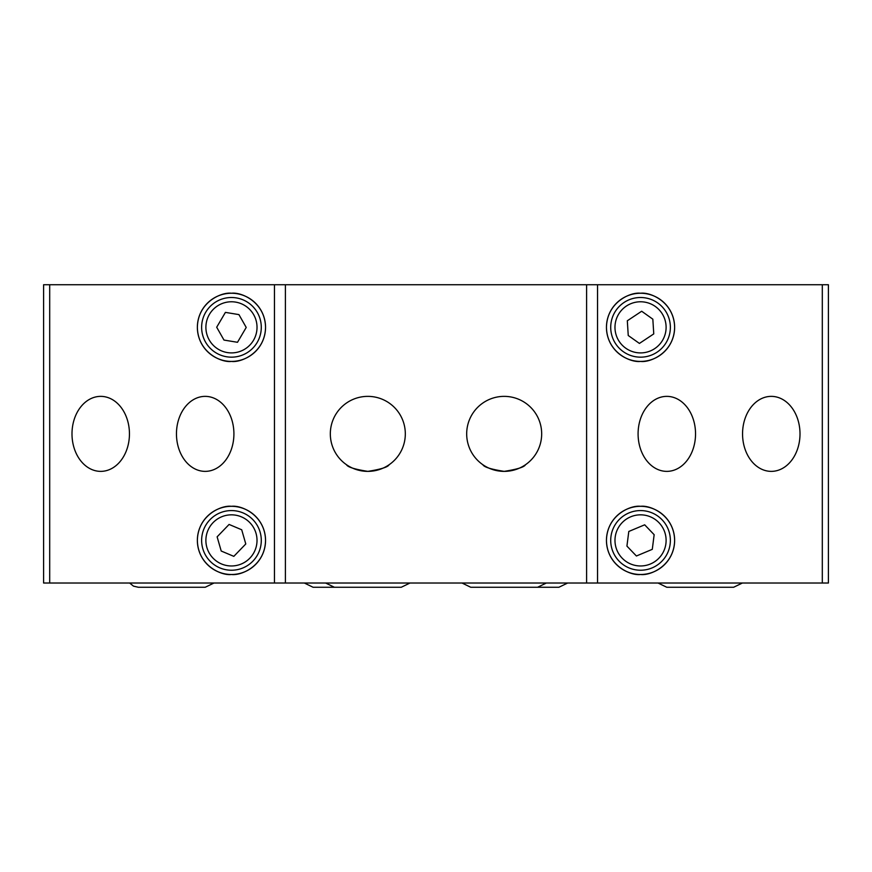 <?xml version="1.0" encoding="UTF-8"?>
<svg xmlns="http://www.w3.org/2000/svg" width="872" height="872" viewBox="0 0 872 872"><rect width="100%" height="100%" fill="white"/><g stroke="black" fill="none" stroke-linecap="round" stroke-linejoin="round"><path stroke-width="1.31" d="M233.914 433.875A37.496 28.722 -90 0 0 205.182 396.368A37.496 28.722 -90 0 0 176.46 433.875A37.496 28.722 -90 0 0 205.182 471.371A37.496 28.722 -90 0 0 233.914 433.875M129.448 433.875A37.496 28.722 -90 0 0 100.727 396.368A37.496 28.722 -90 0 0 71.995 433.875A37.496 28.722 -90 0 0 100.727 471.371A37.496 28.722 -90 0 0 129.448 433.875M695.54 433.875A37.496 28.722 90 0 0 666.818 396.368A37.496 28.722 90 0 0 638.086 433.875A37.496 28.722 90 0 0 666.818 471.371A37.496 28.722 90 0 0 695.54 433.875M43.6 583.019L43.6 284.73L49.693 284.73L49.693 583.019L43.6 583.019M800.006 433.875A37.496 28.722 90 0 0 771.273 396.368A37.496 28.722 90 0 0 742.552 433.875A37.496 28.722 90 0 0 771.273 471.371A37.496 28.722 90 0 0 800.006 433.875M640.538 574.495C630.565 575.858 606.912 565.634 606.454 540.4C606.912 515.167 630.565 504.943 640.538 506.316A34.095 34.095 0 0 0 606.454 540.4A34.095 34.095 0 0 0 640.538 574.495A34.095 34.095 0 0 0 674.634 540.4A34.095 34.095 0 0 0 640.538 506.316C650.512 504.943 674.165 515.167 674.634 540.4C674.165 565.634 650.512 575.858 640.538 574.495M231.462 574.495C221.488 575.858 197.835 565.634 197.366 540.4C197.835 515.167 221.488 504.943 231.462 506.316A34.095 34.095 0 0 0 197.366 540.4A34.095 34.095 0 0 0 231.462 574.495A34.095 34.095 0 0 0 265.546 540.4A34.095 34.095 0 0 0 231.462 506.316C241.435 504.943 265.088 515.167 265.546 540.4C265.088 565.634 241.435 575.858 231.462 574.495M640.538 361.422C630.565 362.796 606.912 352.571 606.454 327.338C606.912 302.104 630.565 291.88 640.538 293.243A34.095 34.095 0 0 0 606.454 327.338A34.095 34.095 0 0 0 640.538 361.422A34.095 34.095 0 0 0 674.634 327.338A34.095 34.095 0 0 0 640.538 293.243C650.512 291.88 674.165 302.104 674.634 327.338C674.165 352.571 650.512 362.796 640.538 361.422M231.462 361.422C221.488 362.796 197.835 352.571 197.366 327.338C197.835 302.104 221.488 291.88 231.462 293.243A34.095 34.095 0 0 0 197.366 327.338A34.095 34.095 0 0 0 231.462 361.422A34.095 34.095 0 0 0 265.546 327.338A34.095 34.095 0 0 0 231.462 293.243C241.435 291.88 265.088 302.104 265.546 327.338C265.088 352.571 241.435 362.796 231.462 361.422M346.511 464.732C347.721 467.109 354.817 469.321 367.821 471.371C354.828 469.321 347.721 467.109 346.511 464.732M367.821 396.368A37.496 37.496 0 0 0 330.325 433.875A37.496 37.496 0 0 0 367.821 471.371C380.813 469.321 387.92 467.109 389.13 464.732C387.898 467.12 380.792 469.332 367.821 471.371A37.496 37.496 0 0 0 405.317 433.875A37.496 37.496 0 0 0 367.821 396.368M482.87 464.732C484.08 467.109 491.187 469.321 504.18 471.371C491.187 469.321 484.08 467.109 482.87 464.732M504.18 396.368A37.496 37.496 0 0 0 466.684 433.875A37.496 37.496 0 0 0 504.18 471.371C517.172 469.321 524.279 467.109 525.489 464.732C524.257 467.12 517.161 469.332 504.18 471.371A37.496 37.496 0 0 0 541.676 433.875A37.496 37.496 0 0 0 504.18 396.368M822.307 284.73L828.4 284.73L828.4 583.019L822.307 583.019L822.307 284.73L597.549 284.73L597.549 583.019L49.693 583.019M822.307 583.019L597.549 583.019M586.594 583.019L586.594 284.73L285.406 284.73L285.406 583.019M274.451 583.019L274.451 284.73L49.693 284.73M274.451 284.73L285.406 284.73M586.594 284.73L597.549 284.73M668.05 528.879A29.833 29.833 0 0 1 652.071 567.912A29.833 29.833 0 0 1 613.027 551.922A29.833 29.833 0 0 1 629.017 512.889A29.833 29.833 0 0 1 668.05 528.879A29.833 29.833 0 0 0 629.017 512.889A29.833 29.833 0 0 0 613.027 551.922M628.799 531.462L626.924 546.101L636.407 555.998L652.289 549.338L654.153 534.7L644.681 524.813L628.799 531.462M665.391 310.835A29.833 29.833 0 0 1 657.041 352.19A29.833 29.833 0 0 1 615.697 343.841A29.833 29.833 0 0 1 624.036 302.486A29.833 29.833 0 0 1 665.391 310.835A29.833 29.833 0 0 0 624.036 302.486A29.833 29.833 0 0 0 615.697 343.841M627.317 320.776L628.243 335.502L639.416 343.426L653.76 333.9L652.834 319.174L641.672 311.239L627.317 320.776M252.161 518.927A29.833 29.833 0 0 1 252.935 561.11A29.833 29.833 0 0 1 210.752 561.873A29.833 29.833 0 0 1 209.989 519.69A29.833 29.833 0 0 1 252.161 518.927A29.833 29.833 0 0 0 209.989 519.69A29.833 29.833 0 0 0 210.752 561.873M217.128 536.836L221.215 551.028L233.827 556.358L245.784 543.965L241.708 529.773L229.085 524.443L217.128 536.836M246.558 301.614A29.833 29.833 0 0 1 257.185 342.434A29.833 29.833 0 0 1 216.365 353.062A29.833 29.833 0 0 1 205.727 312.241A29.833 29.833 0 0 1 246.558 301.614A29.833 29.833 0 0 0 205.727 312.241A29.833 29.833 0 0 0 216.365 353.062M216.692 327.229L223.984 340.069L237.5 342.293L246.22 327.436L238.928 314.607L225.412 312.383L216.692 327.229M616.962 550.276A25.571 25.571 0 0 0 650.414 563.988A25.571 25.571 0 0 0 664.126 530.525A25.571 25.571 0 0 0 630.663 516.823A25.571 25.571 0 0 0 616.962 550.276M619.24 341.486A25.571 25.571 0 0 0 654.687 348.637A25.571 25.571 0 0 0 661.837 313.19A25.571 25.571 0 0 0 626.401 306.039A25.571 25.571 0 0 0 619.24 341.486M213.705 558.81A25.571 25.571 0 0 0 249.861 558.145A25.571 25.571 0 0 0 249.207 522.001A25.571 25.571 0 0 0 213.051 522.655A25.571 25.571 0 0 0 213.705 558.81M218.523 349.389A25.571 25.571 0 0 0 253.512 340.276A25.571 25.571 0 0 0 244.4 305.287A25.571 25.571 0 0 0 209.411 314.4A25.571 25.571 0 0 0 218.523 349.389M499.961 587.27L558.898 587.27L567.672 583.019M492.081 587.27L558.898 587.27M733.614 587.27L721.983 587.27L733.614 587.27L742.388 583.019M721.983 587.27L666.797 587.27L658.022 583.019M678.416 587.27L666.797 587.27M537.588 587.27L470.771 587.27L537.588 587.27L546.363 583.019M461.997 583.019L470.771 587.27M304.328 583.019L313.103 587.27L379.92 587.27M330.815 587.27L313.103 587.27M401.229 587.27L334.412 587.27L401.229 587.27L410.004 583.019M325.638 583.019L334.412 587.27M213.978 583.019L205.203 587.27L138.386 587.27L133.481 586.137L129.612 583.019M158.028 587.27L138.386 587.27"/></g></svg>
